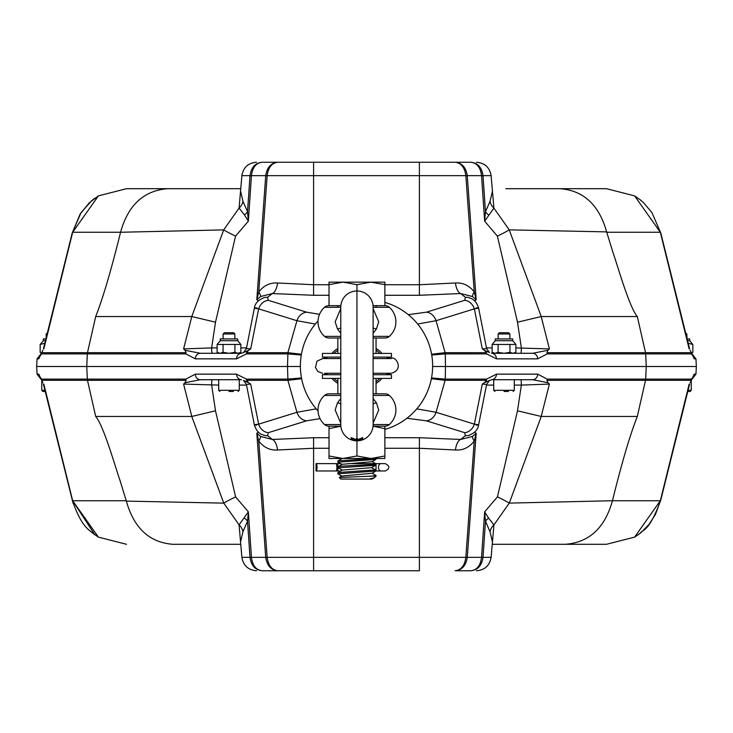 <?xml version="1.0" encoding="UTF-8"?>
<svg xmlns="http://www.w3.org/2000/svg" width="733" height="733" viewBox="0 0 733 733"><rect width="100%" height="100%" fill="white"/><g stroke="black" fill="none" stroke-linecap="round" stroke-linejoin="round"><path stroke-width="1.1" d="M509.893 333.964L508.629 332.7L499.393 332.7L498.138 333.964L509.893 333.964L509.893 338.93M509.27 379.721L532.717 379.721A5.882 4.984 -90 0 0 537.692 374.151L496.498 374.151A5.882 4.984 90 0 1 491.522 379.721L509.27 379.721M504.011 391.477L508.418 391.477M514.3 379.721L514.3 390.304L493.721 390.304L494.903 391.477M234.862 333.964L233.607 332.7L224.371 332.7L223.107 333.964L234.862 333.964L234.862 338.93M218.736 379.721L241.478 379.721A5.882 4.984 -90 0 1 236.502 374.151L195.308 374.151A5.882 4.984 90 0 0 200.283 379.721L218.736 379.721M228.989 391.477L233.396 391.477M239.279 379.721L239.279 390.304L218.7 390.304L219.882 391.477M47.572 332.7L46.161 333.964L47.242 333.964M45.299 391.477L42.926 391.477L45.299 391.477L57.687 440.276M41.405 353.077L40.159 352.353L41.451 352.967M45.501 340.726L43.293 340.726L43.293 338.93L45.968 338.93M44.85 343.236L40.159 344.455L40.159 352.353M228.989 353.279L234.926 352.353L237.895 353.279L240.864 352.353L240.864 344.455L217.115 344.455L217.115 352.353L220.083 353.279L223.052 352.353L228.989 353.279M223.73 353.279L200.283 353.279A5.882 4.984 90 0 0 195.308 358.849L236.502 358.849A5.882 4.984 -90 0 1 241.478 353.279L223.73 353.279M220.248 340.726L220.248 338.93L237.73 338.93L237.73 340.726L220.248 340.726L217.115 344.455M237.73 340.726L240.864 344.455M223.052 352.353L223.052 344.455M234.926 352.353L234.926 344.455M691.549 352.967L692.841 352.353L692.841 344.455L688.15 343.236M685.758 333.964L686.839 333.964L687.032 338.93L689.707 338.93L689.707 340.726L687.499 340.726M689.707 340.726L692.841 344.455M514.264 353.279L491.522 353.279A5.882 4.984 90 0 1 496.498 358.849L537.692 358.849A5.882 4.984 -90 0 0 532.717 353.279L514.264 353.279M504.011 353.279L509.948 352.353L512.917 353.279L515.885 352.353L515.885 344.455L492.136 344.455L492.136 352.353L495.105 353.279L498.074 352.353L504.011 353.279M495.27 340.726L495.27 338.93L512.752 338.93L512.752 340.726L495.27 340.726L492.136 344.455M512.752 340.726L515.885 344.455M498.074 352.353L498.074 344.455M509.948 352.353L509.948 344.455M431.37 378.723L445.114 380.326A5.882 4.984 -90 0 0 445.279 379.108L445.49 366.5L432.626 366.5L696.35 366.5L695.947 374.151L694.233 374.151L690.385 382.324M444.931 380.308A5.882 4.984 -86 0 0 445.123 379.098L431.517 377.962M41.387 378.759A5.882 5.846 -90 0 1 38.767 374.151L37.053 374.151L36.65 366.5L300.374 366.5L287.51 366.5L287.877 379.098A5.882 4.984 86 0 0 288.069 380.308L301.63 378.723M301.483 377.962L287.721 379.108A5.882 4.984 90 0 0 287.886 380.326L288.069 380.308M42.615 382.324L38.767 374.151M41.35 378.668L40.37 377.678L42.871 382.718M236.502 374.151L246.453 379.126L246.499 380.335L287.886 380.326L296.938 412.285A11.755 10.097 72.8 0 0 306.568 420.824L320.037 418.635M243.493 380.473L248.615 382.718L246.499 380.326M195.308 374.151L185.797 379.108L186.081 380.317L185.046 382.718L200.283 379.721M316.216 408.849L296.938 412.285L258.648 424.15C253.664 424.801 253.059 425.131 256.816 425.14M243.521 380.482L246.398 384.404L250.686 384.083L248.615 382.727M185.046 382.718L183.598 384.083L218.7 385.091M212.139 379.721A5.882 0.495 -90 0 0 211.645 385.091L215.502 410.81L191.762 416.463L95.693 416.463L87.484 380.326A5.882 4.984 -90 0 1 87.319 379.108L41.57 379.108M92.477 532.864L94.969 534.934C90.791 530.39 82.087 529.547 72.191 499.924A29.393 6.551 -13.4 0 0 72.677 500.74L43.843 384.083M173.034 544.307L240.754 544.307L173.034 544.307C149.505 542.567 133.947 528.163 126.36 501.106L119.992 480.408C115.328 467.214 103.848 426.065 95.693 416.463M537.692 374.151L547.203 379.126L546.928 380.335L645.516 380.326A5.882 4.984 -90 0 0 645.681 379.108L547.203 379.108M694.233 374.151A5.882 5.846 90 0 1 691.613 378.759M532.717 379.721L547.954 382.718L546.928 380.326M496.498 374.151L486.547 379.108L486.501 380.317L484.385 382.718L489.516 380.464L486.602 384.404L482.314 384.083L474.352 424.15A11.755 10.097 107.2 0 1 464.722 432.69L465.373 435.695L460.672 439.452A11.755 5.287 -84.9 0 0 455.468 449.998C462.963 450.483 469.212 447.506 474.233 441.064L476.193 433.24L472.428 436.474A11.755 5.104 -140.6 0 0 474.233 441.064L465.849 557.337C464.704 565.638 461.112 570.109 455.101 570.75L470.76 570.75C477.705 570.091 481.792 565.619 483.001 557.337L485.475 521.264A11.755 6.973 162.7 0 1 488.599 518.139L484.641 511.845L485.475 521.264L490.047 531.746A11.755 10.738 141.6 0 1 493.932 524.892L488.599 518.139M690.129 382.718L692.63 377.678L691.65 378.668M691.274 380.326L645.516 380.326L637.307 416.463C630.16 434.486 621.868 462.578 612.44 500.74L509.298 503.104L541.238 416.463L517.498 410.819L497.441 496.882L484.641 511.845L481.554 557.337C480.5 565.619 476.908 570.091 470.76 570.75L455.101 570.75C461.937 570.109 465.996 565.638 467.278 557.337L476.193 433.24L474.443 432.204M689.157 384.083L660.323 500.74L634.604 537.124L640.404 533.129C642.154 529.29 648.705 533.285 660.809 499.924A29.393 6.551 -166.6 0 1 660.323 500.74L612.44 500.74M520.861 379.721A5.882 0.495 -90 0 1 521.355 385.091L549.402 384.083L547.954 382.727M637.307 416.463L541.238 416.463M484.376 382.718L482.314 384.083M476.184 425.14C479.95 425.131 479.336 424.801 474.352 424.15L436.062 412.285L416.784 408.849M604.551 544.307L492.246 544.307L606.457 544.307L634.604 537.124M472.428 436.474L460.672 439.452L419.404 437.72L419.404 448.266L455.468 449.998M329.025 437.72L313.596 437.72L272.328 439.452A11.755 5.287 -95.1 0 1 277.532 449.998L313.596 448.266L329.025 448.266M262.387 434.632A11.755 10.647 -67.9 0 0 263.184 434.999A11.755 10.647 -67.9 0 0 263.211 435.017A11.755 10.647 -67.9 0 0 267.627 435.695L272.328 439.452L260.572 436.474A11.755 5.104 -39.4 0 1 258.767 441.064C263.788 447.506 270.037 450.483 277.532 449.998M260.572 436.474L256.807 433.24L258.767 441.064L267.151 557.337L265.722 557.337C267.014 565.619 271.073 570.091 277.899 570.75C271.897 570.091 268.315 565.619 267.151 557.337L313.596 557.337L313.596 570.75L262.24 570.75C256.083 570.109 252.482 565.638 251.446 557.337L248.359 511.836L239.077 524.865L240.681 543.483M258.557 432.204L256.807 433.24L265.722 557.337L249.999 557.337C251.199 565.638 255.286 570.109 262.24 570.75L419.404 570.75L419.404 557.337L313.596 557.337L313.596 437.72M470.613 434.632A11.755 10.647 -112.1 0 1 469.816 434.999A11.755 10.647 -112.1 0 1 469.789 435.017A11.755 10.647 -112.1 0 1 465.373 435.695M490.047 531.746L492.448 542.008M492.319 543.51L493.932 524.892L509.298 503.104A29.393 2.492 23.5 0 0 497.441 496.882M240.543 541.861L242.944 531.709A11.755 10.738 38.5 0 0 239.077 524.865L223.767 503.14L126.369 501.106M242.944 531.709L247.525 521.245A11.755 6.973 17.3 0 0 244.401 518.121M240.534 541.861L241.89 557.337L249.999 557.337L247.525 521.245L248.359 511.836L235.614 496.892A29.393 2.52 156.4 0 0 223.767 503.14L191.762 416.463M91.937 532.57L98.396 537.124L72.677 500.74L94.667 534.586M612.431 500.776L612.431 500.776C604.844 528.026 589.085 542.53 565.161 544.307M250.686 384.083L258.648 424.15A11.755 10.097 72.8 0 0 268.278 432.69L306.568 420.824M235.614 496.892L215.502 410.81M514.3 385.091L521.355 385.091L517.498 410.819M486.501 380.326L445.114 380.326L436.062 412.285A11.755 10.097 107.2 0 1 426.432 420.824L464.722 432.69M36.65 366.5L37.053 358.849L38.767 358.849L42.615 350.676M301.41 354.241L287.886 352.674A5.882 4.984 90 0 0 287.721 353.892L301.281 355.019M431.719 355.019L445.123 353.902A5.882 4.984 -94 0 0 444.931 352.692L431.59 354.241M691.613 354.241A5.882 5.846 90 0 1 694.233 358.849L695.947 358.849L691.787 353.526M690.385 350.676L694.233 358.849M691.65 354.332L692.63 355.322L690.129 350.282M445.49 366.5L445.279 353.892A5.882 4.984 -90 0 0 445.114 352.674L444.931 352.692M496.498 358.849L486.547 353.874L486.501 352.665L445.114 352.674L436.062 320.715A11.755 10.097 -107.2 0 0 426.432 312.176L408.299 314.677M489.507 352.527L484.385 350.282L486.501 352.674M537.692 358.849L547.203 353.892L546.919 352.683L547.954 350.282L532.717 353.279M417.673 324.032L436.062 320.715L474.352 308.85C479.336 308.199 479.941 307.869 476.184 307.86M489.479 352.518L486.602 348.596L482.314 348.917L484.385 350.273M547.954 350.282L549.402 348.917L515.885 347.909M520.861 353.279A5.882 0.495 90 0 0 521.355 347.909L517.498 322.19L541.238 316.537L637.307 316.537L645.516 352.674A5.882 4.984 90 0 1 645.681 353.892L691.43 353.892M640.523 200.136L643.437 202.537L651.921 212.588L660.809 233.076A29.393 6.551 166.6 0 0 660.323 232.26L689.157 348.917M606.741 232.26L660.323 232.26L634.604 195.876L606.457 188.693L559.966 188.693C583.495 190.433 599.053 204.837 606.64 231.894L613.008 252.592C617.672 265.786 629.152 306.935 637.307 316.537M195.308 358.849L185.797 353.874L186.072 352.665L87.484 352.674A5.882 4.984 90 0 0 87.319 353.892L185.797 353.892M38.767 358.849A5.882 5.846 -90 0 1 41.387 354.241M200.283 353.279L185.046 350.282L186.072 352.674M236.502 358.849L246.453 353.892L246.499 352.683L248.615 350.282L243.484 352.536L246.398 348.596L250.686 348.917L258.648 308.85A11.755 10.097 -72.8 0 1 268.278 300.31L267.627 297.305L272.328 293.548A11.755 5.287 95.1 0 0 277.532 283.002C270.037 282.517 263.788 285.494 258.767 291.936L256.807 299.76L260.572 296.526A11.755 5.104 39.4 0 0 258.767 291.936L267.151 175.663C268.296 167.362 271.888 162.891 277.899 162.25L262.24 162.25C255.295 162.909 251.208 167.381 249.999 175.663L247.525 211.736A11.755 6.973 -17.3 0 1 244.401 214.861L248.359 221.155L247.525 211.736L242.953 201.254A11.755 10.738 -38.4 0 1 239.068 208.108L244.401 214.861M42.871 350.282L40.37 355.322L41.35 354.332M41.726 352.674L87.484 352.674L95.693 316.537C102.84 298.514 111.132 270.422 120.56 232.26L223.702 229.896L191.762 316.537L215.502 322.181L235.559 236.118L248.359 221.155L251.446 175.663C252.5 167.381 256.092 162.909 262.24 162.25L277.899 162.25C271.063 162.891 267.004 167.362 265.722 175.663L256.807 299.76L258.557 300.796M43.843 348.917L72.677 232.26L98.396 195.876L89.38 202.711L80.144 214.027L72.191 233.076A29.393 6.551 13.4 0 1 72.677 232.26L120.56 232.26M212.139 353.279A5.882 0.495 90 0 1 211.645 347.909L183.598 348.917L185.046 350.273M95.693 316.537L191.762 316.537M248.624 350.282L250.686 348.917M256.816 307.86C253.05 307.869 253.664 308.199 258.648 308.85L296.938 320.715L315.327 324.032M128.449 188.693L240.754 188.693L126.543 188.693L98.396 195.876M559.966 188.693L505.807 188.693M260.572 296.526L272.328 293.548L313.596 295.28L313.596 284.734L277.532 283.002M384.871 295.28L419.404 295.28L460.672 293.548A11.755 5.287 84.9 0 1 455.468 283.002L419.404 284.734L384.871 284.734M470.613 298.368A11.755 10.647 112.1 0 0 469.816 298.001A11.755 10.647 112.1 0 0 469.789 297.983A11.755 10.647 112.1 0 0 465.373 297.305L460.672 293.548L472.428 296.526A11.755 5.104 140.6 0 1 474.233 291.936C469.212 285.494 462.963 282.517 455.468 283.002M472.428 296.526L476.193 299.76L474.233 291.936L465.849 175.663L467.278 175.663C465.986 167.381 461.927 162.909 455.101 162.25C461.103 162.909 464.685 167.381 465.849 175.663L419.404 175.663L419.404 162.25L470.76 162.25C476.917 162.891 480.518 167.362 481.554 175.663L484.641 221.164L493.923 208.135L492.319 189.517M474.443 300.796L476.193 299.76L467.278 175.663L483.001 175.663C481.801 167.362 477.714 162.891 470.76 162.25L277.899 162.25M262.387 298.368A11.755 10.647 67.9 0 1 263.184 298.001A11.755 10.647 67.9 0 1 263.211 297.983A11.755 10.647 67.9 0 1 267.627 297.305M242.953 201.254L240.552 190.992M240.681 189.49L239.068 208.108L223.702 229.896A29.393 2.492 -156.5 0 0 235.559 236.118M492.457 191.139L490.056 201.291A11.755 10.738 -141.5 0 0 493.923 208.135L509.233 229.86L606.631 231.894M490.056 201.291L485.475 211.755A11.755 6.973 -162.7 0 0 488.599 214.879M492.466 191.139L491.11 175.663L483.001 175.663L485.475 211.755L484.641 221.164L497.386 236.108A29.393 2.52 -23.6 0 0 509.233 229.86L541.238 316.537M120.569 232.224L120.569 232.224C128.156 204.974 143.915 190.47 167.839 188.693M482.314 348.917L474.352 308.85A11.755 10.097 -107.2 0 0 464.722 300.31L426.432 312.176M497.386 236.108L517.498 322.19M217.115 347.909L211.645 347.909L215.502 322.181M246.499 352.674L287.886 352.674L296.938 320.715A11.755 10.097 -72.8 0 1 306.568 312.176L268.278 300.31M691.246 380.702L691.246 390.304L688.003 390.304M687.701 391.477L690.074 391.477L687.701 391.477M686.839 333.964L685.428 332.7L675.295 292.632M340.717 463.632L323.171 463.632M375.892 470.98L385.21 470.98M385.21 463.632L348.083 463.632M316.07 470.98A3.674 0.953 -90 0 0 317.022 467.306A3.674 0.953 -90 0 0 316.07 463.632L316.07 470.98L340.579 470.98M323.171 470.98L335.943 470.98A3.674 0.953 -90 0 0 336.896 467.306A3.674 0.953 -90 0 0 335.943 463.632L316.07 463.632M376.047 463.632L376.047 470.98L377.953 470.98M342.219 458.491L337.913 460.91L374.325 458.491M376.047 458.491L375.983 459.389L372.007 461.698L342.155 464.301L339.031 462.899L340.249 463.632M375.983 459.389L337.849 462.211L339.461 463.183M337.849 462.211L337.913 460.92M375.855 470.778L374.673 471.713L375.91 471.026L375.708 469.862L371.439 467.672L375.644 465.308L375.818 464.035C373.848 464.878 341.816 465.73 338.344 466.582L342.155 464.301M338.344 466.582L338.353 467.801L342.201 470.091L337.913 472.51L337.849 473.811L375.901 471.026L374.673 471.713M375.873 463.76L374.325 462.899L375.818 464.035M375.708 469.862L337.913 472.51M341.899 476.203L337.849 473.811M329.025 284.651L329.025 282.15L384.871 282.15L384.871 284.651L370.907 282.15L356.953 284.651L342.989 282.15L329.025 284.651L329.025 305.661L340.854 305.661M372.007 473.106L376.047 475.488L371.778 476.12L376.047 476.12L376.047 475.488M371.778 476.12L339.306 477.504L340.781 479.061L369.276 479.061L374.371 477.724L376.047 476.12M370.477 479.061L372.071 479.061L374.371 477.724M371.998 478.906L369.276 479.061M339.306 477.504L341.899 476.001L372.007 473.298L375.241 471.42M371.439 467.672L342.201 470.091M361.543 291.652L361.543 291.633A16.163 16.163 0 0 0 356.953 290.974L356.953 284.651M373.042 305.661L384.871 305.661L384.871 284.651M375.644 465.308L338.353 467.801M372.007 461.506L374.325 462.899M340.854 426.221L329.025 428.649L329.025 458.491L384.871 458.491L384.871 428.649L373.042 426.221M361.543 291.697L362.927 292.119A16.163 16.163 0 0 1 373.115 307.136L373.115 424.691A16.163 16.163 0 0 1 362.661 439.809L361.158 440.295A16.163 16.163 0 0 1 356.953 440.854L356.953 455.99L370.907 458.491L384.871 455.99M381.123 426.157L384.871 426.157L384.871 428.649M329.025 428.649L329.025 426.157L337.858 426.157M329.025 455.99L342.989 458.491L356.953 455.99M384.871 426.157L377.009 426.157M340.781 378.402L322.419 378.402L322.419 374.728L340.781 374.728M373.115 374.728L391.477 374.728L391.477 378.402L373.115 378.402M340.781 353.425L322.419 353.425L322.419 357.099L340.781 357.099M373.115 357.099L391.477 357.099L391.477 353.425L373.115 353.425M376.047 348.505L378.668 350.246M381.92 378.402L379.602 380.812M337.849 383.295L337.849 383.295A19.837 19.837 0 0 1 331.985 378.402L332.755 379.3M337.849 348.523L337.171 348.908L337.849 348.523A19.837 19.837 0 0 0 331.985 353.425L334.395 350.933M376.047 383.295A19.837 19.837 0 0 0 381.911 378.402A19.837 19.837 0 0 1 376.047 383.295A19.837 19.837 0 0 0 381.911 378.402A19.837 19.837 0 0 1 376.047 383.295M381.911 353.425A19.837 19.837 0 0 0 376.047 348.523A19.837 19.837 0 0 1 381.911 353.425A19.837 19.837 0 0 0 376.047 348.523A19.837 19.837 0 0 1 381.911 353.425M384.871 302.39A66.126 66.126 0 0 1 384.871 429.437M318.03 410.892A66.126 66.126 0 0 1 318.03 320.935M356.953 440.625L362.826 438.801L356.953 440.515L351.07 438.801L356.953 440.854A16.163 16.163 0 0 1 352.71 440.286L351.171 439.791A16.163 16.163 -0 0 1 340.781 424.691L340.781 307.136A16.163 16.163 0 0 1 356.953 290.974L356.953 438.746L356.348 439.113M356.348 438.737L356.348 439.708L351.07 437.61L356.953 439.928L362.826 437.61L357.548 439.708L357.548 438.737L356.953 438.746L357.548 439.314M361.571 438.224L362.102 437.885M336.887 337.995L328.851 337.995L340.781 337.995L336.887 337.995L337.849 337.995L337.849 353.425M376.047 353.425L376.047 337.995L377.009 337.995L373.115 337.995L385.045 337.995L377.009 337.995M377.009 393.832L385.045 393.832L373.115 393.832L377.009 393.832L376.047 393.832L376.047 378.402M337.849 378.402L337.849 393.832L336.887 393.832L340.781 393.832L328.851 393.832L336.887 393.832M340.781 424.544L324.572 424.544A6.469 6.469 0 0 0 328.851 426.157L340.854 426.157M373.042 426.157L385.045 426.157A6.469 6.469 0 0 0 389.324 424.544L373.115 424.544M324.572 424.544A19.397 19.397 90 0 1 318.012 409.994A19.397 19.397 -90 0 1 324.572 395.444A6.469 6.469 0 0 1 328.851 393.832M385.045 393.832A6.469 6.469 0 0 1 389.324 395.444A19.397 19.397 0 0 1 389.324 424.544M340.781 398.578L337.501 402.774L335.164 409.994L340.781 423.198M340.781 403.791L337.501 402.774M373.115 423.198L378.732 409.994L376.396 402.774L373.115 403.791M373.115 398.578L376.396 402.774M373.115 307.283L389.324 307.283A19.397 19.397 0 0 1 389.324 336.374A6.469 6.469 0 0 1 385.045 337.995M328.851 337.995A6.469 6.469 0 0 1 324.572 336.374A19.397 19.397 -90 0 1 318.012 321.833A19.397 19.397 90 0 1 324.572 307.283A6.469 6.469 0 0 1 328.851 305.661L329.025 305.661M389.324 307.283A6.469 6.469 0 0 0 385.045 305.661L384.871 305.661M351.794 437.885L352.326 438.224M356.348 439.314L356.953 439.333M361.158 440.295L356.944 440.854M340.781 308.63L335.164 321.833L337.501 329.053L340.781 328.036M340.781 333.249L337.501 329.053M373.115 333.249L376.396 329.053L378.732 321.833L373.115 308.63M373.115 328.036L376.396 329.053M351.593 291.881L353.563 291.331M352.71 440.286L356.953 440.854M44.997 390.304L41.754 390.304L42.926 391.477M547.203 353.892L645.681 353.892L646.24 366.5L645.681 379.108L691.43 379.108M486.547 379.108L445.279 379.108M287.721 379.108L246.453 379.108M41.726 380.326L186.072 380.326M185.797 379.108L87.319 379.108L86.76 366.5L87.319 353.892L41.57 353.892M183.598 384.083L191.808 416.454M126.259 500.74L72.677 500.74M541.192 416.454L549.402 384.083M419.404 437.72L384.871 437.72M384.871 448.266L419.404 448.266L419.404 557.337L491.11 557.337L492.457 541.962M406.907 418.259L426.432 420.824M267.627 435.695L268.278 432.69M486.455 385.091L493.721 385.091M239.279 385.091L246.545 385.091M288.069 352.692A5.882 4.984 94 0 0 287.877 353.902L287.51 366.5M246.453 353.892L287.721 353.892M445.279 353.892L486.547 353.892M691.274 352.674L546.928 352.674M549.402 348.917L541.192 316.546M191.808 316.546L183.598 348.917M313.596 295.28L329.025 295.28M329.025 284.734L313.596 284.734L313.596 162.25M419.404 295.28L419.404 175.663L241.89 175.663L240.543 191.038M319.524 314.32L306.568 312.176M465.373 297.305L464.722 300.31M246.545 347.909L240.864 347.909M492.136 347.909L486.455 347.909M337.84 470.98L337.84 463.632M380.913 463.632A3.674 2.428 90 0 0 379.996 463.897A3.674 2.428 -90 0 0 378.475 467.306A3.674 2.428 90 0 0 379.996 470.714A3.674 2.428 90 0 0 380.913 470.98M376.047 350.31A18.288 18.288 0 0 1 379.868 353.425M379.868 378.402A18.288 18.288 0 0 1 376.047 381.517M337.849 381.517A18.288 18.288 0 0 1 334.028 378.402M334.028 353.425A18.288 18.288 0 0 1 337.849 350.31M324.572 395.444L340.781 395.444M373.115 395.444L389.324 395.444M340.781 336.374L324.572 336.374M389.324 336.374L373.115 336.374M340.781 307.283L324.572 307.283M356.953 439.928L356.953 440.515M498.138 338.93L498.138 333.964M514.3 390.304L513.118 391.477M493.721 390.304L493.721 379.721M223.107 338.93L223.107 333.964M239.279 390.304L238.097 391.477M218.7 390.304L218.7 379.721M46.161 338.179L46.161 333.964M41.754 390.304L41.754 380.702M43.293 340.726L40.159 344.455M239.279 353.279L240.864 352.353M218.7 353.279L217.115 352.353M691.595 353.077L692.841 352.353M514.3 353.279L515.885 352.353M493.721 353.279L492.136 352.353M37.053 374.151L41.213 379.474M695.947 374.151L691.787 379.474M491.522 379.721L489.516 380.464M263.761 435.219L263.174 434.999M469.826 434.999L469.248 435.21M241.89 557.337C243.319 565.583 248.194 570.054 256.532 570.75M491.11 557.337C489.681 565.583 484.806 570.054 476.468 570.75M73.181 503.598L43.394 384.129M240.754 544.307L227.193 544.307M640.569 532.827L638.058 534.916M641.063 532.57L649.081 524.333L655.476 514.383L660.809 499.924L689.606 384.129M492.246 544.307L507.905 544.307M263.22 434.99C259.134 433.936 256.193 430.592 254.388 424.957L246.398 384.404M486.602 384.404L478.603 424.957C478.053 429.3 475.112 432.644 469.78 434.99M661.175 498.376L675.313 440.276M98.396 537.124L126.543 544.307M37.053 358.849L41.213 353.526M241.478 353.279L243.484 352.536M469.239 297.781L469.826 298.001M263.174 298.001L263.752 297.79M491.11 175.663C489.681 167.417 484.806 162.946 476.468 162.25M241.89 175.663C243.319 167.417 248.194 162.946 256.532 162.25M634.604 195.876L641.1 200.448M660.8 233.048L689.606 348.871M92.431 200.173L94.951 198.084M91.9 200.448L81.079 212.588L72.191 233.076L43.394 348.871M240.754 188.693L225.095 188.693M469.78 298.01C473.866 299.064 476.807 302.408 478.612 308.043L486.602 348.596M246.398 348.596L254.397 308.043C254.947 303.7 257.888 300.356 263.22 298.01M71.825 234.624L57.705 292.632M695.947 358.849L696.35 366.5M691.246 390.304L690.074 391.477M385.301 470.98C390.038 468.534 390.038 466.087 385.301 463.632M341.899 458.803L341.358 458.491M337.849 306.403L337.107 305.661M376.047 306.403L376.789 305.661M323.152 357.099L328.027 358.565M328.027 373.262L323.152 374.728M390.744 374.728L385.87 373.262M389.241 373.262L391.275 373.262C404.818 369.569 395.224 355.267 391.275 358.565L385.87 358.565L390.744 357.099M332.773 379.318L331.985 378.402M331.985 353.425L334.413 350.915M324.655 373.262L340.781 373.262M324.655 358.565L322.621 358.565L316.977 361.204L315.447 367.49L317.911 371.558L322.621 373.262M391.275 358.565L373.115 358.565M340.781 358.565L322.621 358.565M373.115 373.262L391.275 373.262"/></g></svg>
